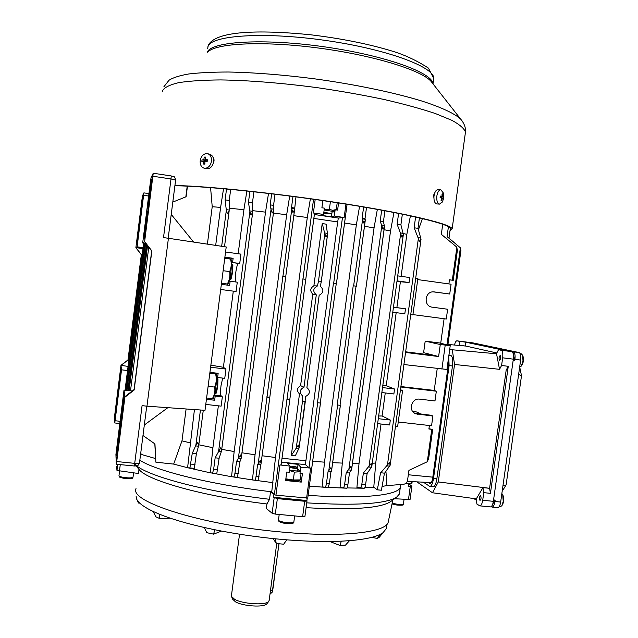 <?xml version="1.0" encoding="UTF-8"?>
<svg xmlns="http://www.w3.org/2000/svg" width="638" height="638" viewBox="0 0 638 638"><rect width="100%" height="100%" fill="white"/><g stroke="black" fill="none" stroke-linecap="round" stroke-linejoin="round"><path stroke-width="0.96" d="M289.939 467C293.496 467.893 296.048 468.109 297.579 467.638L297.571 467.526C296.056 466.681 293.544 466.234 290.043 466.187M297.85 467.877L297.914 468.061C296.439 468.587 293.759 468.388 289.875 467.479M297.914 468.061L297.531 470.972M228.221 283.431L228.388 283.2C229.72 281.39 231.937 266.158 231.554 261.476L231.267 260.017M230.972 259.275L230.525 259.092C231.698 263.422 231.419 267.585 229.68 271.589C230.326 275.967 229.528 280.106 227.287 284.006L227.75 284.062M223.133 270.703L229.68 271.589M221.506 283.232L227.287 284.006M224.743 258.302L230.525 259.092M118.054 445.332L116.778 459.543L120.263 431.958L118.054 445.332L118.652 445.396M119.362 427.556L116.435 451.313L116.602 455.293L119.362 427.556L119.777 427.604M123.931 397.418L123.612 394.667L123.19 397.394L120.383 422.619L123.931 397.418M120.757 427.755L123.908 403.966L124.067 398.598L120.845 427.771M118.947 438.561L121.252 418.727L119.027 438.569M145.839 243.397L142.681 242.958L144.635 241.595L151.852 250.901L134.147 390.041L124.888 397.211L116.722 461.545L116.291 464.185L115.925 454.487L124.011 390.089L132.226 391.014M124.888 397.211L124.011 390.089M142.681 242.958L150.512 181.208L151.023 177.866L153.232 173.233L144.635 241.595M146.676 220.413L144.443 238.086L145.44 234.377L148.168 212.829L146.676 220.413L147.203 220.485M146.277 215.413L143.375 238.939L144.124 238.349L144.627 235.087L147.003 213.379L147.147 211.641L146.78 212.167L146.277 215.413L146.764 215.484M151.437 182.269L148.965 205.707L152.259 180.658L152.554 177.643L151.437 182.269L152.035 182.356M150.161 184.797L147.266 208.291L150.265 190.658L151.581 179.613L150.672 181.455L150.161 184.797L150.991 184.916M147.123 216.577L149.579 197.373L147.123 216.577M116.722 461.545L134.714 463.355L142.075 405.64L146.971 406.183L168.416 238.277L163.511 237.591L171 178.959L152.929 176.248M146.971 406.183L205.005 410.322L226.211 246.97L168.416 238.277M144.507 241.682L151.692 250.957L134.052 389.603L124.825 396.74M134.147 390.041L134.052 389.603M167.85 407.674L144.324 425.012M171.231 214.408L193.609 242.065M433.896 198.027L433.728 194.917L435.531 191.296M450.117 229.911L450.747 228.715C450.221 224.257 409.157 214.089 345.246 203.985C281.454 193.872 208.092 186.168 174.892 185.73M450.005 230.733L452.143 228.875C451.6 224.401 410.752 214.248 346.817 204.096C282.993 193.936 209.097 186.089 174.924 185.506M213.028 157.299C214.264 158.99 214.376 160.936 213.347 163.137M285.8 479.226L286.183 479.361C291.095 480.677 295.179 481.076 298.44 480.574L298.52 480.542M298.504 469.472L297.755 469.249M301.056 473.484L300.203 479.888L293.313 479.975L285.88 478.819M289.469 470.525L294.357 472.136L300.195 471.745M294.357 472.136L293.313 479.975M298.44 480.574L300.203 479.888M289.532 470.054C296.271 471.219 299.756 471.259 299.996 470.158M491.212 506.668L492.018 507.066C493.365 506.955 494.346 505.089 494.96 501.484L495.152 500.096L493.557 499.937L513.135 360.566L514.73 360.765L514.93 359.361C515.368 355.079 514.85 352.567 513.383 351.825L467.614 342.231M472.862 342.877L519.061 352.551C520.552 353.3 521.079 355.805 520.64 360.087L500.663 502.05C500.048 505.655 499.06 507.513 497.696 507.633L492.058 507.074M519.715 367.113L521.501 375.694L518.614 374.466M521.501 375.694L506.117 484.904L502.927 485.941M506.117 484.904L502.178 491.284M492.783 503.932L495.152 500.096M514.73 360.765L512.88 351.721M204.16 168.193L206.09 168.695C210.133 169.094 212.653 166.646 213.658 161.366C213.77 157.722 212.534 155.385 209.942 154.34L209.735 154.284M206.425 153.559C202.948 154.109 200.866 156.613 200.165 161.071C200.053 164.756 201.313 167.116 203.961 168.137L205.229 168.304C208.722 167.786 210.819 165.282 211.537 160.784C211.649 157.131 210.412 154.787 207.813 153.742L206.425 153.559M203.737 164.118L204.91 164.086L204.822 161.262L207.246 161.294L207.374 159.763L204.95 159.739L205.476 157.076L204.304 157.107L203.769 159.771L201.975 159.907L201.847 161.43L203.65 161.294L203.737 164.118L204.854 163.456M205.388 161.254L205.452 160.433L206.138 160.409L203.769 159.771M205.197 158.232L204.304 157.107M207.31 160.385L204.95 159.739M204.814 161.605L203.65 161.294M205.452 160.433L201.975 159.907M217.965 378.9L217.749 386.732L216.282 393.056M214.783 393.534L215.644 393.558L217.191 386.724L217.367 378.19M273.503 497.289L306.902 500.527L306.99 500.982L304.685 501.269L277.355 498.621L273.503 497.289L273.909 494.251M388.47 520.911L388.167 522.355C385.727 532.491 341.848 537.651 282.331 532.092C202.429 525.241 129.083 501.651 136.006 488.596M391.333 501.077L390.185 501.923C379.419 508.295 351.386 510.217 306.096 507.681M386.492 527.124L386.285 528.647L383.015 532.714L380.12 534.413C373.996 537.403 363.788 539.493 349.496 540.673L341.29 541.176C325.468 541.893 307.285 541.439 286.749 539.828L275.496 538.815C254.538 536.717 234.298 533.687 214.767 529.739L204.431 527.53C185.905 523.312 170.777 518.814 159.053 514.029L153.128 511.445C143.191 506.7 137.609 502.321 136.365 498.302L136.117 496.173M310.379 198.809L307.301 217.51L275.496 457.494L271.748 491.802C211.848 484.792 155.8 470.868 139.826 460.237C155.704 470.796 211.042 484.609 270.544 491.659L269.531 499.291L266.963 503.972L266.269 508.454L272.115 513.247L275.305 514.092L302.627 516.668L304.932 516.397L306.982 501.053M270.544 491.659L273.774 494.107M400.696 484.521L400.329 487.225C398.567 495.255 362.551 499.315 308.122 495.303C362.551 499.315 398.567 495.255 400.329 487.225L399.396 494.043L396.413 497.377C385.192 503.956 355.302 505.79 306.742 502.856M405.768 483.429L408.416 483.628M408.783 483.708L411.877 486.315L408.424 486.315L408.791 483.668M394.547 498.733L410.059 499.538M307.213 498.182L306.902 500.527M116.587 466.569L116.977 470.453L138.701 473.54L138.924 469.321L136.253 466.043M269.531 499.291C203.211 491.507 143.957 475.182 134.634 463.978M266.963 503.972C202.932 496.34 146.628 480.278 138.924 469.321M139.762 503.135L138.454 503.007L137.05 499.833M170.298 518.184L159.843 518.582L155.887 516.836L153.128 511.445M221.561 531.079L213.594 534.15L206.728 532.666L204.431 527.53M286.749 539.828L283.711 544.19L276.23 543.52L273.247 538.592M349.496 540.673L345.509 545.115L340.038 545.474L329.766 541.487M383.015 532.714L379.235 537.308L377.289 538.464L371.779 537.332M399.579 492.688L399.396 494.043M377.289 538.464L380.12 534.413M340.038 545.474L341.29 541.176M276.23 543.52L275.496 538.815M213.594 534.15L214.767 529.739M159.843 518.582L159.053 514.029M322.86 200.587L321.903 207.773L324.391 208.132L323.554 214.44L313.394 212.988L315.18 199.479M393.941 212.47L390.536 230.956L359.027 463.451L356.921 487.512L360.295 487.815C360.964 487.687 361.491 486.459 361.858 484.13L363.365 473.061L371.141 463.563L371.715 466.729L367.129 473.444L365.63 484.513C365.271 486.834 364.824 488.07 364.298 488.222L346.984 487.926M369.027 466.45L400.664 233.652L401.924 237.129L403.344 234.465L400.903 224.855L402.355 214.145M377.353 209.384L374.043 227.91L342.319 463.1L340.062 487.56L343.148 487.855C343.794 487.719 344.305 486.483 344.672 484.13L346.219 472.67L350.964 466.458L351.666 469.289L349.457 472.997L347.909 484.457C347.55 486.802 347.128 488.054 346.633 488.206L328.347 487.368M348.866 469.353L381.795 225.772L383.047 229.265L384.499 226.57L383.446 221.625L384.921 210.763M210.404 472.846L212.59 473.029L213.666 469.193L215.15 457.821L220.668 447.82L221.546 450.899L219.121 458.228L216.808 473.452L210.404 472.846L187.588 467.726L194.438 409.572M218.674 450.803L249.889 211.593L251.045 215.15L252.712 212.231L252.449 202.908L253.908 191.743M231.634 476.738L233.843 476.945L235.007 473.109L236.539 461.418L240.43 454.99L241.276 458.028L239.904 461.76L237.464 477.304L231.634 476.738L211.361 472.949M238.421 457.956L271.022 209.471L272.195 213.012L273.83 210.133L273.566 205.372L275.034 194.191M281.502 462.167L305.387 464.608L337.677 221.936L313.856 218.427M314.375 214.512L338.331 218.06L344.161 217.534L345.956 204.096M222.351 246.388L224.472 246.707M230.685 189.366L229.241 200.476L229.154 210.915L227.463 213.85L226.331 210.317L225.118 199.869L226.546 188.824M221.665 246.284L226.331 210.317M187.62 467.79L189.885 467.925L192.269 453.363L195.858 445.348L197.82 442.373L198.713 445.476L196.384 453.785L194.255 468.364L188.003 467.829M203.259 410.202L201.129 410.043M195.858 445.348L200.444 409.995M380.726 472.806L389.499 462.534L390.145 465.269L384.578 473.205L380.583 472.702L377.305 489.825L373.788 487.217L364.808 487.719M417.994 228.348L421.04 239.17L419.652 241.778L414.134 227.782L417.994 228.348L419.453 217.646M387.402 465.389L418.392 238.333M222.71 378.095L221.035 385.559C220.397 391.11 220.413 394.507 221.083 395.767L222.335 396.868L221.131 406.127L205.771 404.412M225.557 252.002L240.941 254.131L239.721 263.486L238.325 263.47C237.408 264.06 236.554 267.123 235.749 272.641C235.127 277.921 235.159 281.031 235.837 281.98M299.102 447.772L305.682 396.405C310.164 393.965 310.57 391.022 306.902 387.585L319.167 295.242C323.673 292.826 324.072 289.851 320.356 286.334L321.305 281.422L318.514 281.047L324.822 233.667L322.222 223.563L313.88 285.816L317.477 285.944L318.514 281.047M326.138 224.265L327.573 234.393L326.034 237.192L324.822 233.667M300.594 385.655L303.983 387.226L316.288 294.852L312.772 294.142L300.594 385.655C296.869 388.016 296.503 390.767 299.493 393.925L291.311 455.436L298.329 445.053L299.094 448.004L295.282 455.883L291.359 455.444M296.271 448.004L302.508 401.174L305.291 401.525L299.094 447.996M340.03 405.297L337.191 404.971L340.03 405.297L356.06 286.167L353.221 285.784L356.419 286.191L365.207 220.612M353.651 285.816L362.567 219.536L363.796 223.029L365.279 220.309L365.032 218.459L366.515 207.486M359.585 206.313L356.347 224.903L324.487 462.159L322.134 486.898L324.981 487.177C325.595 487.041 326.09 485.789 326.457 483.421L328.028 471.721L330.883 467.71L331.601 470.565L330.915 472.024L329.344 483.708L328.115 487.496L309.342 486.204M328.801 470.613L337.598 405.186M261.094 463.236L285.736 276.597L282.937 276.214L291.797 209.081L292.978 212.606L294.581 209.766L295.96 196.847M252.496 479.959L254.817 480.191C255.288 480.039 255.702 478.763 256.053 476.355L257.616 464.512L260.272 460.429L261.086 463.419L258.031 480.51L252.473 479.935L255.041 454.774L286.669 214.759L273.439 213.092M258.238 463.371L266.987 397.115L269.794 397.458L261.086 463.403M271.748 491.802L274.34 494.753L287.004 399.332L289.796 399.675L305.754 279.324L302.97 278.95L313.545 199.247M289.772 399.691L281.135 464.895L279.946 464.95L275.935 495.168L307.755 498.063L320.42 403.208M274.34 494.753L275.935 495.168M333.467 283.097L336.473 283.495L333.467 283.097L317.469 402.714L320.276 403.033L336.282 283.479M333.698 283.12L342.486 217.391M305.387 464.608L309.007 467.718L310.626 468.109L306.607 498.158M320.276 403.033L317.469 402.714M309.007 467.718L317.684 402.841M415.713 278.16L417.882 278.455L412.898 314.909L410.728 314.63M400.393 390.304L402.554 390.56L397.61 426.726L395.448 426.487M378.294 418.688L390.312 420.043L382.122 415.992L378.661 415.976M382.521 387.593L394.547 389.013L393.869 393.965L381.851 392.553M396.956 281.438L409.07 282.53L397.035 280.872M393.455 307.213L405.489 308.808L393.463 307.149M396.876 307.596L400.361 281.98M382.122 415.992L385.256 392.952M400.473 389.682L402.554 390.56M405.824 483.381L410.984 483.875L411.287 481.634M410.984 483.875L411.821 483.764M321.281 281.414L327.517 234.64M302.508 401.174L302.611 395.983C299.102 392.506 299.557 389.595 303.983 387.226M337.677 221.936L338.331 218.06M314.55 213.244L305.769 279.324L314.526 213.259L313.394 212.988M336.449 283.487L347.048 204.272M285.736 276.589L294.533 209.958M282.937 276.214L266.987 397.115M292.986 196.456L291.518 207.581L291.797 209.081M289.708 196.033L286.669 214.759M285.736 276.597L294.573 209.774M331.608 470.278L340.317 405.561M353.221 285.784L337.191 404.971M363.628 206.991L362.137 218.036L362.567 219.536M302.97 278.95L287.004 399.332M400.903 386.548L434.223 390.416L437.229 368.565M440.714 343.268L444.104 318.721M440.276 344.528L425.195 341.139L439.375 342.933L450.229 345.629L440.276 344.528L438.625 356.53L405.561 352.447M425.195 341.139L423.608 352.662L434.39 355.446L405.648 351.801M239.721 263.486L232.575 262.505L238.325 263.47M220.692 289.477L236.068 291.51L237.288 282.171L229.17 281.103M210.867 365.167L223.388 367.289L225.964 369.059L224.751 378.334L217.614 377.505L216.641 376.548M214.416 395.105L215.197 396.062L222.335 396.868M414.229 413.001L420.187 413.679L416.55 411.965L412.738 411.542M217.614 377.505L218.156 373.326L209.934 372.353M225.964 369.059L210.596 367.241M232.575 262.505L233.125 258.294L224.887 257.162M198.721 445.388L203.283 410.202L198.713 445.476M210.333 472.742L212.909 447.701L198.801 444.798M212.909 447.701L218.363 405.824M223.388 367.289L233.301 291.143M215.692 245.383L220.612 207.414L212.223 206.704L207.39 244.139M223.547 188.704L220.612 207.414M233.125 258.294L224.839 257.537M221.362 284.333L229.592 285.425L221.37 284.293M190.132 442.844L181.982 440.858L186.105 408.974M206.433 399.308L214.655 400.233L215.197 396.062M213.092 397.992L214.655 400.233M142.984 435.523L154.954 443.936L155.871 462.191L154.819 443.92M187.213 186.137L185.841 196.855M130.503 390.815L148.766 247.177M140.663 453.666L142.633 454.838L155.544 458.547M210.58 187.62L212.223 206.704M172.802 202.087L186.097 196.751L187.484 185.953M155.871 462.191L173.664 464.097L181.982 440.858M377.624 423.64L389.643 424.98L390.312 420.043M373.788 487.217L375.718 463.052L381.03 424.015M415.601 216.968L414.134 227.782M401.127 276.342L406.845 234.321L410.425 215.835M397.713 275.871L409.755 277.538L409.07 282.53M405.489 308.808L404.811 313.792L392.777 312.197M382.792 385.615L386.237 385.751L396.182 312.652M386.237 385.751L394.547 389.013M384.459 473.189L381.396 490.231L377.305 489.825M398.256 422.005L431.559 425.753L432.899 416.048L415.681 413.807C407.873 411.031 411.47 397.785 419.66 399.149L434.98 400.943L436.328 391.222L400.839 387.003M434.223 390.416L436.328 391.222M433.21 291.853L449.726 294.014L451.082 284.221L417.723 279.603M412.938 314.606L446.281 319.016L447.629 309.239L432.293 307.181C423.138 306.36 424.693 290.936 433.84 291.869L449.726 294.014M375.718 463.052L372.241 463.22M406.845 234.321L403.288 233.548M229.154 210.915L224.504 246.707L229.13 211.011M448.897 283.918L449.463 279.779L453.243 280.337L449.455 279.867M457.279 250.654L456.864 247.361L456.138 246.579L441.337 234.329L442.772 223.898M452.334 280.186L456.864 247.361M422.42 218.547L418.432 229.808M385.926 471.378L386.947 485.638L403.567 484.274C405.744 483.915 407.076 482.615 407.554 480.39L408.926 470.381L427.3 461.729L431.766 429.318L428.903 429.007L429.382 425.506M272.96 482.639L253.031 480.015M252.473 479.935L232.639 476.841M187.588 467.726L173.664 464.097M279.946 464.95L290.059 466.099L287.467 463.244L298.066 464.336L300.801 467.199L310.626 468.109M290.059 466.099L289.237 472.287L286.757 472.024L285.625 480.542L301.272 482.105L302.412 473.611L299.98 473.38L300.801 467.199M386.947 485.638L382.082 486.379M305.769 460.708L282.012 458.267M326.114 224.145L322.222 223.571M241.284 457.877L273.798 210.293M271.644 193.785L270.193 204.87L271.022 209.471M268.518 193.41L265.52 212.143L252.712 210.668M231.57 476.658L234.154 451.529L265.52 212.143M221.546 450.779L252.688 212.366M249.905 191.312L248.469 202.318L249.889 211.593M246.866 190.985L243.915 209.703L229.201 208.211M238.173 253.749L243.915 209.703M234.154 451.529L221.745 449.367M255.041 454.774L241.961 452.797M275.496 457.494L262.098 455.763M307.301 217.51L293.799 215.684M313.88 285.816C310.148 288.145 309.781 290.92 312.772 294.142M351.666 468.962L384.411 226.913M381.684 210.165L380.2 221.147L381.795 225.772M398.606 213.387L397.123 224.297L400.664 233.652M359.027 463.451L352.463 463.387M360.31 487.863L356.921 487.512M390.536 230.956L384.068 229.728M342.319 463.1L332.669 462.654M343.084 487.863L340.062 487.56M374.043 227.91L364.481 226.259M324.487 462.159L312.676 461.29M325.348 487.217L322.134 486.898M356.347 224.903L344.576 223.013M450.372 228.061L448.977 238.197L454.774 243.006M446.999 344.799L460.381 247.831L460.78 251.061M448.426 226.642L447.055 236.61L460.381 247.831M428.943 428.704L431.766 429.318M427.3 461.729L428.592 458.586M367.129 473.444L363.365 473.061M349.457 472.997L346.219 472.67M330.915 472.024L328.028 471.721M400.903 224.855L397.123 224.297M383.446 221.625L380.2 221.147M365.032 218.459L362.137 218.036M215.15 457.821L219.121 458.228M236.539 461.418L239.904 461.76M257.616 464.512L260.575 464.815M192.269 453.363L196.384 453.785M229.241 200.476L225.118 199.869M248.469 202.318L252.449 202.908M270.193 204.87L273.566 205.372M291.518 207.581L294.485 208.02M297.627 467.598L298.066 464.336M299.533 480.151L301.272 482.105M323.554 214.44L320.451 215.189L331.082 216.761L334.328 216.035L335.165 209.735L337.606 210.109L338.563 202.94M334.328 216.035L344.161 217.534M332.27 210.46L335.165 209.735M331.457 213.937L331.082 216.761M414.556 413.217L431.24 415.282L432.899 416.048M230.143 281.222L229.592 285.425M231.259 258.422L231.06 259.483M227.87 283.894L227.782 285.146M216.258 373.102L216.146 373.653M446.935 369.45L403.91 364.537M438.625 356.53L434.39 355.446M317.477 285.944C312.963 288.36 312.564 291.335 316.288 294.852M302.157 400.959L305.028 401.294M321.01 281.406L318.131 281.015M305.61 279.316L302.763 278.934M286.813 399.205L289.652 399.532M266.684 396.908L269.595 397.243M285.521 276.589L282.61 276.19M431.36 482.599L407.299 481.379M269.994 594.217L272.282 592.056L272.737 590.286L278.926 543.775M279.021 543.783L272.251 592.144M324.144 209.958L334.296 211.625M335.006 210.915L329.375 209.4L324.2 209.535M330.396 201.704L329.375 209.4M337.191 202.828L336.25 209.902M334.615 211.904L332.079 211.928M267.003 603.604L266.82 603.835C264.26 607.607 242.99 606.291 235.494 601.849L232.695 599.257L231.658 596.857M269.18 600.326L268.694 601.443C265.934 605.534 242.703 604.082 234.537 599.257L231.49 596.45L231.45 595.605L239.537 534.197M232.878 264.937L232.671 272.067L231.028 279.125M229.52 279.58L230.39 279.619L232.12 271.987L232.288 264.212M501.859 493.533L502.752 494.761L503.222 501.428L501.875 505.687L500.391 506.724L499.203 506.604M141.5 206.736L142.21 198.697L139.499 220.086L141.5 206.736M140.982 215.764L143.391 196.297L141.596 206.568L140.352 218.786L140.982 215.764M136.891 244.139L137.768 241.132L140.177 221.649L136.891 244.139M139.14 223.141L136.404 244.529L139.14 223.141M140.775 212.334L138.861 227.375L140.934 212.358M128.071 366.419L120.981 365.327L127.991 359.936L141.333 254.737L135.878 247.711L142.122 198.418L142.505 195.794L143.893 192.883L148.941 193.617L143.901 192.875L137.114 246.85L143.135 247.68M135.878 247.711L137.114 246.85M127.991 359.936L121.013 365.598L121.531 369.825L127.544 370.526M121.531 369.825L115.079 420.753L120.056 421.287M119.043 383.645L120.654 368.868L119.043 383.645M118.644 392.091L120.861 370.662L118.644 392.091M115.311 413.52L117.583 393.048L115.311 413.52M115.462 417.148L117.831 396.573L115.326 413.926L115.127 419.333L115.462 417.148M118.676 386.795L116.834 402.307L118.676 386.795M120.981 365.327L114.513 416.805L114.744 422.938L115.079 420.753M143.016 248.629L135.95 247.656L141.429 254.706L128.039 360.191M323.721 213.132L331.409 213.977L323.777 212.749M323.833 212.31L331.856 213.61L331.409 213.977M499.538 360.255L499.562 360.255C500.83 358.875 501.045 357.296 500.2 355.518L500.176 355.518C498.916 356.889 498.701 358.468 499.538 360.255M479.935 500.32L480.063 500.367C481.196 499.131 481.371 497.552 480.589 495.63L480.462 495.582C479.329 496.811 479.154 498.39 479.935 500.32M447.948 344.448L465.74 346.051L465.054 342.056L505.129 350.549L498.533 349.704L496.5 353.564L499.522 369.322L501.588 365.486L502.664 357.814C503.103 353.524 502.616 351.012 501.189 350.27L498.533 349.704M465.74 346.051L496.811 352.974M508.263 366.316L490.439 493.334L489.593 488.309L506.173 370.176L508.263 366.316L501.588 365.486M499.522 369.322L454.551 364.465L438.29 481.953L432.484 492.759L417.116 482.017M476.323 500.176L473.715 498.525M449.742 349.161L452.254 349.768L454.551 364.465M429.86 486.467L433.154 486.802C434.781 486.603 436.017 483.947 436.863 478.827L452.47 365.981C453.108 359.991 452.557 356.467 450.835 355.406L448.945 354.919M466.354 342.04L511.796 351.626C513.255 352.367 513.773 354.88 513.327 359.162L493.365 501.324C492.751 504.929 491.77 506.795 490.431 506.915L479.864 505.862M483.771 492.656L482.95 487.631L476.155 499.099L476.937 504.1L479.832 505.862C481.14 505.743 482.105 503.868 482.711 500.256L483.771 492.656L490.439 493.334M459.647 345.501L459.089 341.282L456.936 340.828C455.979 340.875 455.157 342.279 454.487 345.038M459.089 341.282L465.054 342.056M438.29 481.953L489.609 488.293M452.254 349.768L496.547 353.779M432.484 492.759L476.283 498.884M423.784 482.456L429.821 486.459C431.44 486.26 432.668 483.604 433.505 478.484L449.112 365.566L448.729 356.498M428.624 482.775L430.06 483.652C431.224 483.508 432.101 481.61 432.7 477.958L448.259 365.319L448.267 359.856M482.95 487.631L489.593 488.309M459.743 345.31L465.166 346.003M213.531 397.402L213.69 397.171C214.926 395.424 216.88 381.428 216.633 376.149L216.306 374.043M215.325 372.991L216.115 373.581L215.596 373.94C216.737 378.446 216.426 382.824 214.663 387.067C215.341 391.134 214.583 394.994 212.382 398.646L212.901 398.256M208.124 386.317L214.663 387.067M206.608 398L212.382 398.646M209.814 373.262L215.596 373.94M443.211 192.835L440.938 189.877L437.907 189.669C435.906 189.933 434.598 192.11 433.976 196.193C433.736 200.731 434.669 203.307 436.783 203.921L439.582 204.12L442.469 201.576M440.714 189.853C438.721 190.116 437.413 192.293 436.791 196.384C436.536 200.755 437.413 203.331 439.415 204.104L439.582 204.12M441.073 200.42L441.767 200.539L442.461 197.932L443.298 198.123L443.45 196.656L442.62 196.464L442.166 193.713L441.927 196.337L440.268 196.081L440.108 197.549L441.767 197.804L441.073 200.42M440.252 196.225L441.927 196.337M441.863 194.135L442.493 193.792M440.244 196.297L442.62 196.464M440.244 196.352L443.45 196.656M441.751 197.884L442.461 197.932M441.193 200.093L441.767 200.539M521.382 353.891L522.689 355.334L522.993 361.052L521.286 366.092L519.707 367.113M392.187 503.175L396.94 504.203C400.728 504.682 402.889 504.618 403.415 504.02L403.423 503.956M292.531 523.048C292.236 524.787 278.439 522.809 279.5 521.182M279.197 514.523L278.487 519.906C277.466 521.828 293.52 524.085 293.839 522.067L293.855 521.924M153.232 173.249L171.247 175.944L153.232 173.233M175.617 180.068L168.185 238.245L175.617 180.036L171 178.959L171.247 175.944C174.022 177.093 174.206 175.019 175.617 180.036L175.617 180.068M146.732 406.159L139.467 463.068C139.068 463.499 137.481 463.587 134.714 463.355L134.251 466.027C137.569 465.501 137.05 467.399 139.467 463.068L146.732 406.159M122.368 416.096L121.85 416.04M122.815 412.611L122.217 412.547M124.195 401.462L123.628 401.398M121.148 417.691L120.622 417.635M123.939 397.474L123.19 397.394M151.413 181.567L150.672 181.455M147.984 205.412L147.561 205.348M117.177 451.385L116.435 451.313M117.623 447.844L116.802 447.764M117.177 457.031L116.666 456.975M117.639 453.363L117.041 453.307M152.466 178.895L151.972 178.823M150.632 193.458L150.105 193.378M151.007 190.475L150.409 190.387M144.499 236.036L143.678 235.924M145.344 235.063L144.746 234.975M146.78 223.779L146.182 223.699M134.235 465.979L116.299 464.233M465.246 133.685L465.453 132.202C464.384 128.669 459.886 124.721 451.959 120.367L435.291 113.508C421.032 108.755 403.982 104.09 384.156 99.496C363.086 95.07 340.859 91.138 317.477 87.701C282.331 83.028 248.509 80.34 220.796 79.925C203.61 80.053 189.606 80.954 178.776 82.637C169.963 84.71 164.612 87.318 162.722 90.468L162.554 91.768M432.915 83.745C432.572 72.636 384.467 55.235 323.705 46.726C262.96 38.12 210.995 41.51 207.35 52.149L207.302 52.252M432.428 83.123L430.921 81.209C421.048 70.052 373.382 55.299 319.08 48.113C264.77 40.864 217.566 43.009 208.187 51.598M433.553 79.878L433.744 78.458C434.741 67.165 387.274 49.254 325.994 40.505C264.73 31.637 211.784 35.226 208.1 46.263L207.669 48.4M462.359 121.244L460.676 119.107C454.814 113.668 441.735 107.463 421.925 101.059C394.045 92.518 354.696 84.304 313.665 78.705C282.387 74.75 253.996 72.517 228.5 72.014C212.829 72.03 199.574 72.684 188.712 73.976C179.398 75.603 172.818 77.716 168.966 80.3L163.814 86.872M472.965 342.885L467.877 342.239M519.061 352.551L513.383 351.825M520.64 360.087L514.93 359.361M500.663 502.05L494.96 501.484M275.305 514.092L277.355 498.621M408.448 499.729L410.274 486.459M272.115 513.247L274.165 497.8M302.627 516.668L304.685 501.269M119.442 471.155L120.271 464.631M116.977 470.453L117.743 464.384M221.083 395.767L214.44 395.01M361.858 484.13L365.63 484.513M344.672 484.13L347.909 484.457M326.457 483.421L329.344 483.708M364.298 488.222L360.295 487.815M346.633 488.206L343.148 487.855M328.115 487.496L324.981 487.177M387.051 465.907L389.754 466.187M418.209 237.655L420.92 238.054M368.692 466.976L371.436 467.263M348.547 469.879L351.315 470.166M328.49 471.139L331.281 471.426M400.489 232.966L403.24 233.364M381.636 225.094L384.411 225.501M362.416 218.858L365.215 219.273M213.666 469.193L217.638 469.592M235.007 473.109L238.373 473.444M256.053 476.355L259.012 476.658M190.882 464.097L194.997 464.52M194.255 468.364L189.885 467.925M216.808 473.452L212.59 473.029M237.464 477.304L233.843 476.945M258.031 480.51L254.817 480.191M198.554 446.209L195.659 445.906M229.194 210.061L226.291 209.639M221.354 451.656L218.459 451.353M241.06 458.802L238.181 458.507M260.846 464.209L257.991 463.914M252.736 211.338L249.833 210.915M273.838 209.216L270.951 208.786M294.565 208.825L291.702 208.403M298.815 448.849L295.992 448.554M327.533 233.38L324.71 232.974M415.992 413.536L417.579 414.293M433.561 291.853L434.39 291.917M441.903 369.131L445.212 345.15M448.171 365.981L447.429 365.893M408.328 474.768L432.803 477.152M270.496 590.453L272.857 590.102M148.638 196.025L143.646 195.292M137.688 241.754L137.146 241.674M138.813 232.862L138.271 232.79M139.14 230.294L138.645 230.222M115.51 416.797L115.023 416.742M115.869 413.99L115.326 413.926M116.666 407.69L116.124 407.634M116.945 405.497L116.451 405.441M141.835 209.025L141.341 208.953M142.13 206.64L141.596 206.568M142.944 200.252L142.402 200.172M143.279 197.573L142.8 197.501M119.601 384.483L119.115 384.427M119.944 381.787L119.402 381.731M121.037 372.991L120.518 372.927M511.796 351.626L501.189 350.27M513.327 359.162L502.664 357.814M493.365 501.324L482.711 500.256M466.458 342.056L456.967 340.836M448.913 355.167L450.835 355.406M449.112 365.566L452.47 365.981M433.505 478.484L436.863 478.827M429.749 483.532L430.427 483.604M119.553 471.171L118.987 475.661C119.051 476.347 120.869 476.969 124.442 477.535C129.291 478.109 132.146 477.998 133.023 477.216L133.031 477.136M404.045 499.418L403.415 504.02C404.404 505.121 402.195 505.448 396.796 505.025L392.027 503.916M294.652 516.014L293.831 522.131C294.333 523.91 288.121 524.053 284.333 523.264C280.098 522.474 278.144 521.398 278.471 520.018M297.571 467.526L297.906 467.949M231.411 260.36L230.956 259.235M228.388 283.2L227.742 284.062M118.995 442.716L118.493 442.66M432.484 83.203L460.676 119.107C464.312 123.493 465.907 127.863 465.453 132.202L452.143 228.875M207.852 46.949L208.235 45.625M208.674 44.628C216.561 31.254 256.978 29.412 310.69 34.787C341.912 38.567 369.49 44.134 393.423 51.479C405.696 55.331 417.38 60.881 428.457 68.138L433.744 78.458L433.011 83.865M472.925 342.885L467.845 342.231M209.942 154.34L207.813 153.742M218.021 378.98L217.494 378.294M217.383 378.198L216.633 378.111M216.33 393.016L215.644 393.558M388.167 522.355L392.856 499.969M386.867 524.404L386.285 528.647M410.051 499.562L411.877 486.315M304.932 516.397L306.982 501.037M390.185 501.923L396.413 497.377M411.861 483.827L412.156 481.698M307.755 498.063L320.451 403.184M336.473 283.495L347.08 204.28M281.135 464.895L289.796 399.675M331.601 470.557L340.357 405.537M356.419 286.191L365.279 220.325M321.305 281.422L327.573 234.401M390.145 465.261L421.04 239.17M453.243 280.337L457.446 249.841M126.029 390.312L144.698 243.245M125.534 390.257L144.204 243.174M125.048 390.201L143.717 243.102M241.276 458.02L273.83 210.141M221.546 450.891L252.712 212.239M127.935 390.528L146.509 244.266M128.509 390.592L147.019 244.92M129.107 390.663L147.537 245.598M351.666 469.273L384.499 226.586M371.818 466.346L403.344 234.481M447.868 345.014L460.955 250.263M428.537 459.432L432.692 429.326M126.954 390.416L145.624 243.373M414.963 413.464L415.681 413.807M446.935 369.474L450.229 345.629M266.82 603.835L268.694 601.443M276.725 543.568L269.132 600.653M232.934 265.017L232.407 264.323M232.296 264.22L231.554 264.116M231.076 279.085L230.39 279.619M501.875 505.687C504.044 502.234 504.339 498.589 502.752 494.761M114.752 422.962L119.777 423.496M331.856 213.61L332.191 211.098M466.426 342.048L456.936 340.828M216.449 374.378L216.115 373.581M213.69 397.171L212.789 398.407M442.046 202.374C443.92 198.984 444.2 195.483 442.876 191.871M521.286 366.092C523.615 362.743 524.077 359.162 522.689 355.334M520.201 353.739L521.421 353.891M133.573 472.91L133.023 477.216C132.162 477.774 134.706 479.218 124.506 478.42C117.248 477.041 119.832 476.642 118.979 475.741"/></g></svg>
